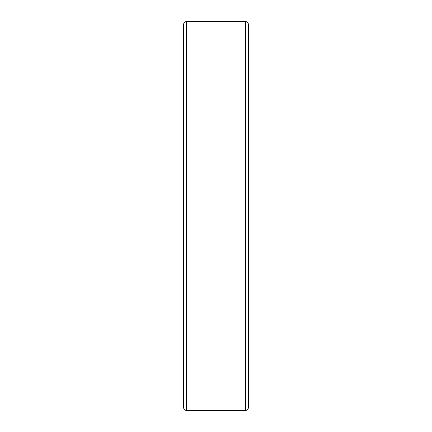 <?xml version="1.0" encoding="UTF-8"?>
<svg xmlns="http://www.w3.org/2000/svg" width="432" height="432" viewBox="0 0 432 432"><rect width="100%" height="100%" fill="white"/><g stroke="black" fill="none" stroke-linecap="round" stroke-linejoin="round"><path stroke-width="0.65" d="M186.376 410.4L186.376 21.6C184.707 21.751 183.778 22.675 183.6 24.376L183.6 407.624C183.778 409.325 184.707 410.249 186.376 410.4L245.624 410.4C247.293 410.249 248.222 409.325 248.4 407.624L248.4 24.376C248.222 22.675 247.293 21.751 245.624 21.6L245.624 410.4M186.376 21.6L245.624 21.6"/></g></svg>
